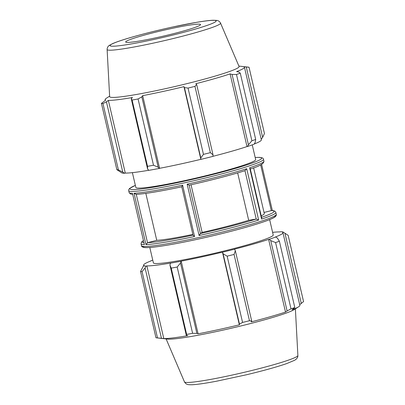 <?xml version="1.0" encoding="UTF-8"?>
<svg xmlns="http://www.w3.org/2000/svg" width="405" height="405" viewBox="0 0 405 405"><rect width="100%" height="100%" fill="white"/><g stroke="black" fill="none" stroke-linecap="round" stroke-linejoin="round"><path stroke-width="0.61" d="M145.086 267.953L146.17 266.095A72.282 5.321 166.9 0 1 143.502 265.781L140.54 271.466A76.894 5.66 -13.1 0 0 142.079 271.644L145.086 267.953L161.458 338.312L163.792 338.58L146.883 265.913A71.513 5.265 -13.1 0 0 170.945 263.007L170.49 263.159L169.923 264.956L171.214 268.125A76.894 5.66 -13.1 0 0 177.188 267.042L180.503 263.027L180.848 261.271A72.282 5.321 166.9 0 1 170.49 263.159M146.17 266.095L146.883 265.913M180.848 261.271L181.192 261.139A71.513 5.265 -13.1 0 0 222.456 252.153L223.099 253.753L227.149 256.157A76.894 5.66 -13.1 0 0 234.06 254.441L235.335 250.71L234.535 249.212A72.282 5.321 166.9 0 1 222.553 252.188M234.535 249.212L234.308 249.207A71.513 5.265 -13.1 0 0 268.606 239.406L269.198 239.304L270.737 240.59L275.582 242.575A76.894 5.66 -13.1 0 0 279.384 241.233L277.46 238.216L275.785 236.976A72.282 5.321 166.9 0 1 269.198 239.304M275.785 236.976L275.122 237.102A71.513 5.265 -13.1 0 0 282.953 232.708A71.513 5.265 -13.1 0 0 282.356 232.227L283.1 232.045L288.147 235.325L303.568 301.609L299.685 304.616M272.606 232.359A71.513 5.265 -13.1 0 1 279.718 231.918L280.432 231.736A72.282 5.321 166.9 0 1 283.1 232.045M150.726 261.017L150.817 260.855A72.282 5.321 166.9 0 1 152.751 260.137M150.817 260.855L151.48 260.729A71.513 5.265 -13.1 0 0 143.648 265.123A71.513 5.265 -13.1 0 0 144.246 265.604L143.502 265.781M149.81 247.495L153.389 262.855A61.514 4.531 -13.1 0 0 214.326 253.327A61.514 4.531 -13.1 0 0 273.218 234.971L269.639 219.611M142.079 271.644L157.505 337.927L161.458 338.312M181.192 261.139L198.101 333.806L196.876 333.386L180.503 263.027M177.188 267.042L192.608 333.32L196.876 333.386M270.737 240.59L287.11 310.949L285.515 312.073A71.513 5.265 166.9 0 1 251.216 321.874L251.707 321.069L235.335 250.71M234.06 254.441L249.48 320.725L251.707 321.069M282.953 232.708L299.862 305.375A71.513 5.265 166.9 0 1 298.657 306.752A71.513 5.265 166.9 0 1 292.03 309.769L294.805 307.511L279.384 241.233M287.11 310.949L291.008 308.853A76.894 5.66 -13.1 0 0 294.805 307.511M223.099 253.753L239.471 324.111L242.575 322.441A76.894 5.66 -13.1 0 0 249.48 320.725M239.471 324.111L239.365 324.82A71.513 5.265 166.9 0 1 198.101 333.806M169.923 264.956L186.3 335.31L186.639 334.408A76.894 5.66 -13.1 0 0 192.608 333.32M186.3 335.31L187.854 335.674A71.513 5.265 166.9 0 1 163.792 338.58M140.54 271.466L155.965 337.75A76.894 5.66 -13.1 0 0 156.689 337.861A76.894 5.66 -13.1 0 0 157.505 337.927M156.689 337.861L167.478 339.086A66.445 4.89 -13.1 0 0 231.736 328.136A66.445 4.89 -13.1 0 0 294.227 309.592L298.657 306.752M284.933 233.184L301.305 303.537M291.008 308.853L275.582 242.575M242.575 322.441L227.149 256.157M186.639 334.408L171.214 268.125M191.049 184.771L202.13 232.394L200.434 233.538L199.098 235.518A69.204 5.093 -13.1 0 0 258.648 220.052L256.223 219.049L248.69 220.305L237.664 172.915M200.434 233.538L189.181 185.191A67.665 4.981 -13.1 0 0 244.919 170.713L245.04 170.682C229.63 175.461 211.005 180.296 189.175 185.191L187.15 184.179L199.098 235.518M145.83 193.382L156.755 240.327L147.526 242.722L145.972 244.59A69.204 5.093 -13.1 0 0 194.572 236.505L193.043 235.214L181.774 186.781L182.625 185.166A69.204 5.093 166.9 0 1 134.025 193.256L136.272 194.37L147.526 242.722M263.503 159.302L263.933 161.144A69.204 5.093 166.9 0 1 249.652 167.761L250.189 168.546L261.701 218.017L261.6 219.095A69.204 5.093 -13.1 0 0 275.876 212.483L276.306 214.331A69.204 5.093 166.9 0 1 210.058 234.976A69.204 5.093 166.9 0 1 141.497 245.698L141.067 243.856A69.204 5.093 -13.1 0 0 144.393 244.62L132.45 193.281A69.204 5.093 166.9 0 1 129.124 192.517L128.694 190.669A69.204 5.093 -13.1 0 0 197.25 179.947A69.204 5.093 -13.1 0 0 263.503 159.302C263.554 158.208 262.126 157.565 259.215 157.368L255.19 157.505M275.876 212.483C275.451 211.187 274.028 210.544 271.598 210.549L264.03 212.463M156.755 240.327A57.672 4.247 -13.1 0 0 192.856 234.404M202.13 232.394A57.672 4.247 -13.1 0 0 248.69 220.305M261.19 215.83A57.672 4.247 -13.1 0 0 264.298 213.602L253.636 167.807M268.606 239.406L285.515 312.073M222.456 252.153L239.365 324.82M122.791 172.135L118.392 169.852A76.894 5.66 166.9 0 1 116.853 169.675L121.9 172.955A72.282 5.321 -13.1 0 0 124.568 173.264L122.791 172.135L106.419 101.782L102.966 103.574L118.392 169.852M251.895 140.783L248.437 144.777L247.597 146.473A72.282 5.321 -13.1 0 0 254.183 144.145L255.165 142.398L255.697 139.436A76.894 5.66 166.9 0 1 251.895 140.783L236.474 74.5A76.894 5.66 -13.1 0 0 240.271 73.158L238.793 72.039L236.606 71.609A71.513 5.265 -13.1 0 0 244.438 67.21A71.513 5.265 -13.1 0 0 243.845 66.729L249.035 67.25L264.46 133.534L262.637 137.366L261.215 139.285M244.438 67.21L261.352 139.877A71.513 5.265 166.9 0 1 254.274 143.983M247.597 146.473L247.004 146.575A71.513 5.265 166.9 0 1 212.939 156.32M200.951 159.362A72.282 5.321 -13.1 0 0 212.934 156.381L213.035 154.892L210.372 152.65A76.894 5.66 166.9 0 1 203.462 154.366L200.799 157.935L200.855 159.327A71.513 5.265 166.9 0 1 159.59 168.313L159.241 168.445L158.203 167.214L153.5 165.25A76.894 5.66 166.9 0 1 147.526 166.333L147.628 169.138L148.888 170.328A72.282 5.321 -13.1 0 0 159.241 168.445M148.822 170.267A71.513 5.265 166.9 0 1 125.282 173.082L124.568 173.264M109.618 96.152L106.343 98.248A71.513 5.265 -13.1 0 0 105.138 99.625A71.513 5.265 -13.1 0 0 105.73 100.106L101.432 103.391A76.894 5.66 -13.1 0 0 102.966 103.574M116.853 169.675L101.432 103.391M106.419 101.782L108.373 100.415A71.513 5.265 -13.1 0 0 132.43 97.509L131.255 98.779L147.628 169.138M147.526 166.333L132.101 100.055L131.255 98.779M200.855 159.327L183.946 86.66L184.427 87.581L200.799 157.935M203.462 154.366L188.036 88.087L184.427 87.581M247.004 146.575L230.091 73.907L232.065 74.419L248.437 144.777M236.474 74.5L232.065 74.419M246.265 67.007L262.637 137.366M107.117 49.506L109.644 96.628A66.445 4.89 -13.1 0 0 175.481 86.392A66.445 4.89 -13.1 0 0 239.071 66.506L220.538 23.115C219.768 21.556 218.158 20.458 216.66 20.387L213.101 20.25C209.37 20.402 203.882 21.09 196.648 22.315L172.333 27.084C159.621 29.864 147.648 32.8 136.409 35.893C125.277 38.971 117.313 41.558 112.524 43.654L109.391 45.35C108.079 46.074 107.117 47.77 107.117 49.506A58.229 4.288 -13.1 0 0 164.81 40.54A58.229 4.288 -13.1 0 0 220.538 23.115M132.101 100.055A76.894 5.66 -13.1 0 0 138.075 98.967L153.5 165.25M158.203 167.214L141.831 96.856L138.075 98.967M141.831 96.856L142.676 95.646A71.513 5.265 -13.1 0 0 183.946 86.66M188.036 88.087A76.894 5.66 -13.1 0 0 194.947 86.366L210.372 152.65M213.035 154.892L196.663 84.539L194.947 86.366M196.663 84.539L195.797 83.713A71.513 5.265 -13.1 0 0 230.091 73.907M249.035 67.25A76.894 5.66 -13.1 0 0 248.311 67.139L238.884 66.071M240.271 73.158L255.697 139.436M159.59 168.313L142.676 95.646M125.282 173.082L108.373 100.415M256.223 219.049L244.974 170.702L246.701 168.718A69.204 5.093 166.9 0 1 187.15 184.179M132.394 172.641L135.837 187.434A61.514 4.531 -13.1 0 0 196.774 177.901A61.514 4.531 -13.1 0 0 255.666 159.55L252.249 144.863M169.594 28.922A38.45 2.83 -13.1 0 0 125.671 41.958A38.45 2.83 -13.1 0 0 163.762 36.035A38.45 2.83 -13.1 0 0 200.556 24.533A38.45 2.83 -13.1 0 0 169.594 28.922M249.652 167.761L261.6 219.095M194.572 236.505L182.625 185.166M134.025 193.256L145.972 244.59M144.393 244.62L132.45 193.281M258.648 220.052L246.701 168.718M143.461 246.412A67.665 4.981 -13.1 0 0 210.382 236.363A67.665 4.981 -13.1 0 0 274.858 215.835M143.871 242.681A67.665 4.981 166.9 0 1 143.405 240.676M193.028 235.148A67.665 4.981 166.9 0 1 147.587 242.706M256.173 219.059A67.665 4.981 166.9 0 1 200.445 233.533M271.228 210.595A67.665 4.981 166.9 0 1 261.539 217.313M297.883 355.494C297.721 356.446 298.384 356.714 296.141 359.235L294.668 360.253L286.755 363.563C276.959 366.945 263.533 370.676 246.478 374.767L216.761 381.171C205.411 383.322 197.124 384.517 191.899 384.75C189.064 384.77 187.434 384.608 187.004 384.264C186.087 383.965 185.242 383.176 184.462 381.885A58.229 4.288 -13.1 0 0 242.134 372.808A58.229 4.288 -13.1 0 0 297.883 355.494L295.382 308.848M260.668 164.911L271.294 210.58M136.338 194.354A67.665 4.981 -13.1 0 0 181.774 186.796M255.196 157.525A67.665 4.981 166.9 0 1 256.284 157.459A67.665 4.981 166.9 0 1 258.83 157.413A67.665 4.981 166.9 0 1 191.859 179.496A67.665 4.981 166.9 0 1 135.366 185.414M172.282 27.105A54.447 4.01 166.9 0 1 203.781 26.512A54.447 4.01 166.9 0 1 113.299 46.221A54.447 4.01 166.9 0 1 172.282 27.105M276.306 214.331C276.499 215.465 275.805 216.503 274.231 217.444C272.408 218.528 269.325 219.834 264.971 221.363C259.22 223.388 251.794 225.661 242.691 228.182C230.42 231.574 217.227 234.854 203.118 238.024C182.736 242.56 166.571 245.562 154.624 247.025C150.098 247.561 146.792 247.749 144.706 247.577C142.525 247.258 141.456 246.635 141.497 245.698M143.39 240.595L141.532 242.048L141.067 243.856M143.785 265.715L143.648 265.123M184.462 381.885L166.116 338.929M261.61 164.405L272.357 210.585M132.643 194.415L130.334 193.934L129.124 192.517M181.794 186.796C160.577 191.287 145.329 193.818 136.055 194.4M263.933 161.144C264.06 163.671 259.372 166.328 249.865 169.118M128.694 190.669L128.704 189.758L129.559 188.431L135.361 185.389M105.315 100.384L105.138 99.625"/></g></svg>
